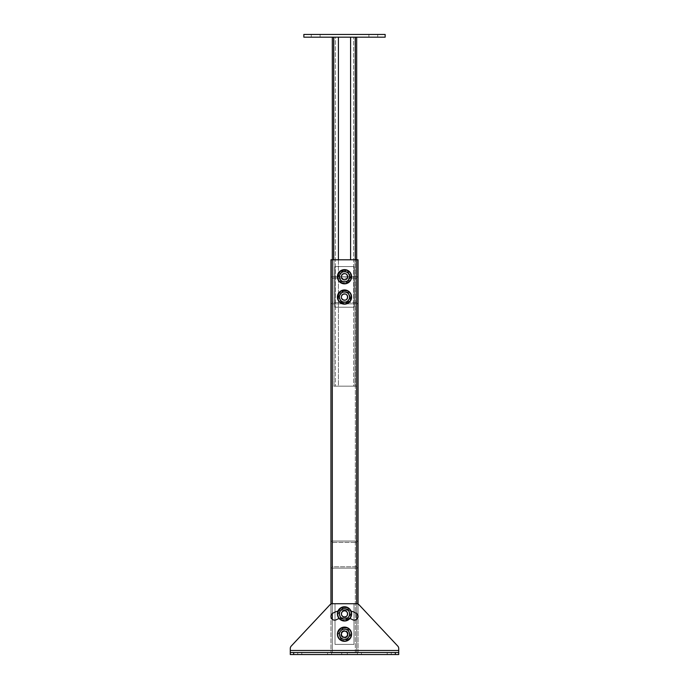 <?xml version="1.0" encoding="UTF-8"?>
<svg xmlns="http://www.w3.org/2000/svg" width="689" height="689" viewBox="0 0 689 689"><rect width="100%" height="100%" fill="white"/><g stroke="black" fill="none" stroke-linecap="round" stroke-linejoin="round"><path stroke-width="0.52" stroke-dasharray="3.44 2.58" d="M344.5 280.182A3.454 3.454 0 0 0 347.954 276.728A3.454 3.454 0 0 0 344.5 273.275A3.454 3.454 0 0 1 347.954 276.728A3.454 3.454 0 0 1 344.5 280.182A3.454 3.454 0 0 1 341.046 276.728A3.454 3.454 0 0 1 344.5 273.275A3.454 3.454 0 0 0 341.046 276.728A3.454 3.454 0 0 0 344.5 280.182A3.454 3.454 0 0 1 341.046 276.728A3.454 3.454 0 0 1 344.5 273.275A3.454 3.454 0 0 0 341.046 276.728A3.454 3.454 0 0 0 344.5 280.182A3.454 3.454 0 0 0 347.954 276.728A3.454 3.454 0 0 0 344.5 273.275A3.454 3.454 0 0 1 347.954 276.728A3.454 3.454 0 0 1 344.5 280.182M344.5 300.516A3.454 3.454 0 0 0 347.954 297.062A3.454 3.454 0 0 0 344.5 293.6A3.454 3.454 0 0 1 347.954 297.062A3.454 3.454 0 0 1 344.5 300.516A3.454 3.454 0 0 1 341.046 297.062A3.454 3.454 0 0 1 344.5 293.6A3.454 3.454 0 0 0 341.046 297.062A3.454 3.454 0 0 0 344.5 300.516A3.454 3.454 0 0 1 341.046 297.062A3.454 3.454 0 0 1 344.5 293.6A3.454 3.454 0 0 0 341.046 297.062A3.454 3.454 0 0 0 344.5 300.516A3.454 3.454 0 0 0 347.954 297.062A3.454 3.454 0 0 0 344.5 293.6A3.454 3.454 0 0 1 347.954 297.062A3.454 3.454 0 0 1 344.5 300.516M344.5 637.609A3.385 3.385 0 0 0 347.885 634.216A3.385 3.385 0 0 0 344.5 630.831A3.385 3.385 0 0 1 347.885 634.216A3.385 3.385 0 0 1 344.5 637.609A3.385 3.385 0 0 1 341.115 634.216A3.385 3.385 0 0 1 344.5 630.831A3.385 3.385 0 0 0 341.115 634.216A3.385 3.385 0 0 0 344.5 637.609A3.385 3.385 0 0 1 341.115 634.216A3.385 3.385 0 0 1 344.5 630.831A3.385 3.385 0 0 0 341.115 634.216A3.385 3.385 0 0 0 344.5 637.609A3.385 3.385 0 0 0 347.885 634.216A3.385 3.385 0 0 0 344.5 630.831A3.385 3.385 0 0 1 347.885 634.216A3.385 3.385 0 0 1 344.5 637.609M344.5 617.275A3.385 3.385 0 0 0 347.885 613.89A3.385 3.385 0 0 0 344.5 610.497A3.385 3.385 0 0 1 347.885 613.89A3.385 3.385 0 0 1 344.5 617.275A3.385 3.385 0 0 1 341.115 613.89A3.385 3.385 0 0 1 344.5 610.497A3.385 3.385 0 0 0 341.115 613.89A3.385 3.385 0 0 0 344.5 617.275A3.385 3.385 0 0 1 341.115 613.89A3.385 3.385 0 0 1 344.5 610.497A3.385 3.385 0 0 0 341.115 613.89A3.385 3.385 0 0 0 344.5 617.275A3.385 3.385 0 0 0 347.885 613.89A3.385 3.385 0 0 0 344.5 610.497A3.385 3.385 0 0 1 347.885 613.89A3.385 3.385 0 0 1 344.5 617.275M358.056 616.905L358.056 259.787L330.944 259.787L330.944 616.905M338.402 259.787L338.402 386.176L332.305 386.176L332.305 37.163L332.305 386.176L356.695 386.176L333.657 386.176L356.695 386.176L356.695 37.163L356.695 652.853L356.695 259.787L356.695 652.853L332.305 652.853L358.056 652.853L356.695 652.853L356.695 259.787L356.695 652.853L330.944 652.853L332.305 652.853L332.305 259.787L332.305 652.853L358.056 652.853L358.056 259.787L358.056 652.853L356.695 652.853L356.695 259.787L332.305 259.787L358.056 259.787L356.695 259.787L356.695 619.333M358.056 604.055L358.056 615.966M330.944 615.966L330.944 604.055M330.944 259.787L330.944 652.853L330.944 259.787L333.657 259.787L330.944 259.787M332.305 619.333L332.305 652.853L355.343 652.853L330.944 652.853L332.305 652.853L332.305 259.787L332.305 652.853L332.305 259.787L332.305 652.853L332.305 259.787L332.305 386.176L333.657 386.176L332.305 386.176L332.305 37.163L356.695 37.163L350.598 37.163L355.007 37.163L355.007 386.176L355.007 37.163L333.993 37.163L333.993 386.176L333.993 37.163L338.402 37.163L332.305 37.163M330.944 542.389L330.944 566.789A1.352 1.352 0 0 0 332.305 568.141L356.695 568.141A1.352 1.352 0 0 0 358.056 566.789L358.056 542.389A1.352 1.352 0 0 0 356.695 541.037L332.305 541.037A1.352 1.352 0 0 0 330.944 542.389L330.944 566.789A1.352 1.352 0 0 0 332.305 568.141L356.695 568.141A1.352 1.352 0 0 0 358.056 566.789L358.056 542.389A1.352 1.352 0 0 0 356.695 541.037L332.305 541.037A1.352 1.352 0 0 0 330.944 542.389M355.343 542.389L333.657 542.389A1.352 1.352 0 0 0 332.305 543.742L332.305 565.428A1.352 1.352 0 0 0 333.657 566.789L355.343 566.789A1.352 1.352 0 0 0 356.695 565.428L356.695 543.742A1.352 1.352 0 0 0 355.343 542.389L333.657 542.389A1.352 1.352 0 0 0 332.305 543.742L332.305 565.428A1.352 1.352 0 0 0 333.657 566.789L355.343 566.789A1.352 1.352 0 0 0 356.695 565.428L356.695 543.742A1.352 1.352 0 0 0 355.343 542.389M330.944 278.089L330.944 302.48A1.352 1.352 0 0 0 332.305 303.84L356.695 303.84A1.352 1.352 0 0 0 358.056 302.48L358.056 278.089A1.352 1.352 0 0 0 356.695 276.728L332.305 276.728A1.352 1.352 0 0 0 330.944 278.089L330.944 302.48A1.352 1.352 0 0 0 332.305 303.84L356.695 303.84A1.352 1.352 0 0 0 358.056 302.48L358.056 278.089A1.352 1.352 0 0 0 356.695 276.728L332.305 276.728A1.352 1.352 0 0 0 330.944 278.089M355.343 278.089L333.657 278.089A1.352 1.352 0 0 0 332.305 279.441L332.305 301.127A1.352 1.352 0 0 0 333.657 302.48L355.343 302.48A1.352 1.352 0 0 0 356.695 301.127L356.695 279.441A1.352 1.352 0 0 0 355.343 278.089L333.657 278.089A1.352 1.352 0 0 0 332.305 279.441L332.305 301.127A1.352 1.352 0 0 0 333.657 302.48L355.343 302.48A1.352 1.352 0 0 0 356.695 301.127L356.695 279.441A1.352 1.352 0 0 0 355.343 278.089M344.5 654.55L347.282 654.55L344.5 654.55M344.5 652.517L347.282 652.517L344.5 652.517M348.229 634.216A3.729 3.729 0 0 0 344.5 630.495A3.729 3.729 0 0 0 340.771 634.216A3.729 3.729 0 0 0 344.5 637.945A3.729 3.729 0 0 0 348.229 634.216A3.729 3.729 0 0 0 344.5 630.495A3.729 3.729 0 0 0 340.771 634.216A3.729 3.729 0 0 0 344.5 637.945A3.729 3.729 0 0 0 348.229 634.216A3.729 3.729 0 0 1 344.5 637.945A3.729 3.729 0 0 1 340.771 634.216A3.729 3.729 0 0 1 344.5 630.495A3.729 3.729 0 0 1 348.229 634.216A3.729 3.729 0 0 1 344.5 637.945A3.729 3.729 0 0 1 340.771 634.216A3.729 3.729 0 0 1 344.5 630.495A3.729 3.729 0 0 1 348.229 634.216M330.918 616.44A3.729 3.729 0 0 0 336.447 619.695A16.605 16.605 0 0 1 352.553 619.695A3.729 3.729 0 0 0 357.617 618.24A3.729 3.729 0 0 0 356.161 613.176A24.055 24.055 0 0 0 332.839 613.176A3.729 3.729 0 0 0 330.918 616.44A3.729 3.729 0 0 0 336.447 619.695A16.605 16.605 0 0 1 352.553 619.695A3.729 3.729 0 0 0 357.617 618.24A3.729 3.729 0 0 0 356.161 613.176A24.055 24.055 0 0 0 332.839 613.176A3.729 3.729 0 0 0 330.918 616.44M291.197 646.118L329.945 604.796L291.197 646.118A3.385 3.385 0 0 0 290.284 648.435A3.385 3.385 0 0 1 291.197 646.118A3.385 3.385 0 0 0 290.284 648.435L290.284 654.55L290.284 650.485L398.716 650.485L398.716 648.435A3.385 3.385 0 0 0 397.803 646.118A3.385 3.385 0 0 1 398.716 648.435L398.716 654.55L398.716 652.517L290.284 652.517L290.284 650.485L398.716 650.485L398.716 654.55L398.716 650.485L290.284 650.485M329.945 604.796A3.385 3.385 0 0 1 332.417 603.719A3.385 3.385 0 0 0 329.945 604.796A3.385 3.385 0 0 1 332.417 603.719L356.583 603.719A3.385 3.385 0 0 1 359.055 604.796L397.803 646.118L359.055 604.796A3.385 3.385 0 0 0 356.583 603.719A3.385 3.385 0 0 1 359.055 604.796M293.669 654.55L293.669 652.517L290.284 652.517L290.284 654.55L398.716 654.55L290.284 654.55L398.716 654.55L398.716 652.517L395.331 652.517L395.331 654.55M290.284 652.517L290.284 654.55L290.284 652.517L398.716 652.517M387.192 654.55L357.376 654.55L391.266 654.55L387.192 654.55L387.192 652.517L391.266 652.517L357.376 652.517L391.266 652.517L357.376 652.517L387.192 652.517L387.192 654.55M301.808 654.55L331.624 654.55L297.734 654.55L301.808 654.55L301.808 652.517L297.734 652.517L331.624 652.517L297.734 652.517L331.624 652.517L301.808 652.517L301.808 654.55M293.669 652.517L395.331 652.517M358.082 616.44A3.729 3.729 0 0 1 352.553 619.695A16.605 16.605 0 0 0 336.447 619.695A3.729 3.729 0 0 1 331.383 618.24A3.729 3.729 0 0 1 332.839 613.176A24.055 24.055 0 0 1 356.161 613.176A3.729 3.729 0 0 1 358.082 616.44M337.972 611.065A24.055 24.055 0 0 1 351.028 611.065M349.9 618.515A16.605 16.605 0 0 0 339.1 618.515M397.803 646.118A3.385 3.385 0 0 1 398.716 648.435M327.559 654.55L331.624 654.55L327.559 654.55L327.559 652.517L327.559 654.55M361.441 654.55L357.376 654.55L361.441 654.55L361.441 652.517L361.441 654.55M350.598 259.787L350.598 37.163M356.695 37.163L355.343 37.163L356.695 37.163L356.695 386.176L333.993 386.176L338.402 386.176L338.402 37.163M333.993 386.176L333.993 37.163L333.993 386.176L335.354 386.176L333.993 386.176M355.007 37.163L355.007 386.176L355.007 37.163L353.646 37.163L355.007 37.163M335.354 37.163L333.993 37.163L335.354 37.163L335.354 386.176L335.354 37.163M353.646 386.176L355.007 386.176L353.646 386.176L353.646 37.163L353.646 386.176M311.29 34.45L311.29 37.163L320.101 37.163L311.29 37.163L320.101 37.163L311.29 37.163L311.29 34.45L320.101 34.45L320.101 37.163L320.101 34.45L311.29 34.45M368.899 34.45L368.899 37.163L377.71 37.163L368.899 37.163L377.71 37.163L368.899 37.163L368.899 34.45L377.71 34.45L377.71 37.163L377.71 34.45L368.899 34.45M303.84 34.45L385.16 34.45L303.84 34.45L385.16 34.45L385.16 37.163L385.16 34.45L385.16 37.163L303.84 37.163L385.16 37.163L303.84 37.163L303.84 34.45M341.374 615.182A3.385 3.385 0 0 0 345.8 617.017A3.385 3.385 0 0 0 347.626 612.59A3.385 3.385 0 0 1 345.8 617.017A3.385 3.385 0 0 1 341.374 615.182A3.385 3.385 0 0 1 343.2 610.755A3.385 3.385 0 0 1 347.626 612.59A3.385 3.385 0 0 0 343.2 610.755A3.385 3.385 0 0 0 341.374 615.182A3.385 3.385 0 0 0 345.8 617.017A3.385 3.385 0 0 0 347.626 612.59A3.385 3.385 0 0 1 345.8 617.017A3.385 3.385 0 0 1 341.374 615.182A3.385 3.385 0 0 1 343.2 610.755A3.385 3.385 0 0 1 347.626 612.59A3.385 3.385 0 0 0 343.2 610.755A3.385 3.385 0 0 0 341.374 615.182M341.942 614.95A2.765 2.765 0 0 0 345.559 616.44A2.765 2.765 0 0 0 347.058 612.831A2.765 2.765 0 0 0 343.441 611.332A2.765 2.765 0 0 0 341.942 614.95A2.765 2.765 0 0 1 343.441 611.332A2.765 2.765 0 0 1 347.058 612.831A2.765 2.765 0 0 1 345.559 616.44A2.765 2.765 0 0 1 341.942 614.95M340.332 617.103L338.678 613.124L342.252 608.465L338.678 613.124L340.926 618.541L346.748 619.308L343.837 618.929A5.081 5.081 0 0 0 348.531 616.982L350.322 614.648L346.748 619.308L350.322 614.648L348.074 609.231L342.252 608.465L338.678 613.124L340.926 618.541M341.374 635.516A3.385 3.385 0 0 0 345.8 637.351A3.385 3.385 0 0 0 347.626 632.924A3.385 3.385 0 0 1 345.8 637.351A3.385 3.385 0 0 1 341.374 635.516A3.385 3.385 0 0 1 343.2 631.09A3.385 3.385 0 0 1 347.626 632.924A3.385 3.385 0 0 0 343.2 631.09A3.385 3.385 0 0 0 341.374 635.516A3.385 3.385 0 0 0 345.8 637.351A3.385 3.385 0 0 0 347.626 632.924A3.385 3.385 0 0 1 345.8 637.351A3.385 3.385 0 0 1 341.374 635.516A3.385 3.385 0 0 1 343.2 631.09A3.385 3.385 0 0 1 347.626 632.924A3.385 3.385 0 0 0 343.2 631.09A3.385 3.385 0 0 0 341.374 635.516M341.942 635.275A2.765 2.765 0 0 0 345.559 636.774A2.765 2.765 0 0 0 347.058 633.157A2.765 2.765 0 0 0 343.441 631.667A2.765 2.765 0 0 0 341.942 635.275A2.765 2.765 0 0 1 343.441 631.667A2.765 2.765 0 0 1 347.058 633.157A2.765 2.765 0 0 1 345.559 636.774A2.765 2.765 0 0 1 341.942 635.275M349.194 632.269A5.081 5.081 0 0 0 340.469 631.124A5.081 5.081 0 0 0 343.837 639.254L346.748 639.642L348.531 637.308A5.081 5.081 0 0 0 349.194 632.269L350.322 634.982L346.748 639.642L340.926 638.875L346.748 639.642L350.322 634.982L348.074 629.565L342.252 628.799L348.074 629.565L342.252 628.799L338.678 633.458L342.252 628.799L338.678 633.458L340.926 638.875L343.837 639.254A5.081 5.081 0 0 0 348.531 637.308L350.322 634.982L348.074 629.565M351.071 631.494A7.114 7.114 0 0 0 341.778 627.645A7.114 7.114 0 0 0 337.929 636.946A7.114 7.114 0 0 0 347.222 640.796A7.114 7.114 0 0 0 351.071 631.494M339.806 636.162L340.926 638.875M351.071 611.16A7.114 7.114 0 0 0 341.778 607.31A7.114 7.114 0 0 0 337.929 616.612A7.114 7.114 0 0 0 347.222 620.462A7.114 7.114 0 0 0 351.071 611.16M343.837 618.929L346.748 619.308L348.531 616.982A5.081 5.081 0 0 0 349.194 611.944L348.074 609.231L345.163 608.852A5.081 5.081 0 0 0 339.806 615.837A5.081 5.081 0 0 0 343.837 618.929M349.194 611.944A5.081 5.081 0 0 0 345.163 608.852M349.099 271.302A7.114 7.114 0 0 0 339.074 272.129A7.114 7.114 0 0 0 339.901 282.154A7.114 7.114 0 0 0 349.926 281.336A7.114 7.114 0 0 0 349.099 271.302M346.688 274.144A3.385 3.385 0 0 1 347.084 278.924A3.385 3.385 0 0 1 342.312 279.312A3.385 3.385 0 0 0 347.084 278.924A3.385 3.385 0 0 0 346.688 274.144A3.385 3.385 0 0 0 341.916 274.541A3.385 3.385 0 0 0 342.312 279.312A3.385 3.385 0 0 1 341.916 274.541A3.385 3.385 0 0 1 346.688 274.144M346.291 274.618A2.765 2.765 0 0 1 346.61 278.52A2.765 2.765 0 0 1 342.709 278.838A2.765 2.765 0 0 1 342.39 274.937A2.765 2.765 0 0 1 346.291 274.618M350.029 274.747L345.551 270.958L340.022 272.93L338.971 278.709L343.449 282.507L348.978 280.526L350.029 274.747L345.551 270.958L340.022 272.93L338.971 278.709L343.449 282.507L346.214 281.517A5.081 5.081 0 0 0 349.504 277.641L350.029 274.747M346.214 281.517L348.978 280.526L349.504 277.641A5.081 5.081 0 0 0 342.786 271.948A5.081 5.081 0 0 0 341.21 280.604A5.081 5.081 0 0 0 346.214 281.517M350.098 292.67A7.114 7.114 0 0 0 340.108 291.456A7.114 7.114 0 0 0 338.902 301.446A7.114 7.114 0 0 0 348.892 302.66A7.114 7.114 0 0 0 350.098 292.67M347.17 294.97A3.385 3.385 0 0 1 346.593 299.724A3.385 3.385 0 0 1 341.83 299.147A3.385 3.385 0 0 0 346.593 299.724A3.385 3.385 0 0 0 347.17 294.97A3.385 3.385 0 0 0 342.407 294.392A3.385 3.385 0 0 0 341.83 299.147A3.385 3.385 0 0 1 342.407 294.392A3.385 3.385 0 0 1 347.17 294.97M346.679 295.357A2.765 2.765 0 0 1 346.205 299.241A2.765 2.765 0 0 1 342.321 298.768A2.765 2.765 0 0 1 342.795 294.883A2.765 2.765 0 0 1 346.679 295.357M350.313 296.236L346.688 291.619L340.883 292.437L338.687 297.889L342.312 302.505L348.117 301.679L350.313 296.236L346.688 291.619L340.883 292.437L338.687 297.889L342.312 302.505L345.215 302.092A5.081 5.081 0 0 0 349.22 298.957L350.313 296.236M345.215 302.092L348.117 301.679L349.22 298.957A5.081 5.081 0 0 0 343.785 292.033A5.081 5.081 0 0 0 340.495 300.197A5.081 5.081 0 0 0 345.215 302.092M341.374 298.363A3.385 3.385 0 0 0 345.8 300.189A3.385 3.385 0 0 0 347.626 295.762A3.385 3.385 0 0 1 345.8 300.189A3.385 3.385 0 0 1 341.374 298.363A3.385 3.385 0 0 1 343.2 293.927A3.385 3.385 0 0 1 347.626 295.762A3.385 3.385 0 0 0 343.2 293.927A3.385 3.385 0 0 0 341.374 298.363M341.942 298.122A2.765 2.765 0 0 0 345.559 299.612A2.765 2.765 0 0 0 347.058 296.003A2.765 2.765 0 0 0 343.441 294.504A2.765 2.765 0 0 0 341.942 298.122M340.332 300.275L338.678 296.296L342.252 291.636L348.074 292.403M349.194 295.116L350.322 297.82L346.748 302.48M346.524 302.454L343.837 302.101M341.374 278.029A3.385 3.385 0 0 0 345.8 279.863A3.385 3.385 0 0 0 347.626 275.428A3.385 3.385 0 0 1 345.8 279.863A3.385 3.385 0 0 1 341.374 278.029A3.385 3.385 0 0 1 343.2 273.602A3.385 3.385 0 0 1 347.626 275.428A3.385 3.385 0 0 0 343.2 273.602A3.385 3.385 0 0 0 341.374 278.029M341.942 277.788A2.765 2.765 0 0 0 345.559 279.286A2.765 2.765 0 0 0 347.058 275.669A2.765 2.765 0 0 0 343.441 274.179A2.765 2.765 0 0 0 341.942 277.788M340.332 279.949L338.678 275.962L342.252 271.311L348.074 272.069M349.194 274.782L350.322 277.495L346.748 282.154M346.524 282.12L343.837 281.767M344.5 299.939A2.877 2.877 0 0 1 341.623 297.062A2.877 2.877 0 0 1 344.5 294.177A2.877 2.877 0 0 1 347.377 297.062A2.877 2.877 0 0 1 344.5 299.939A2.877 2.877 0 0 1 341.623 297.062A2.877 2.877 0 0 1 344.5 294.177A2.877 2.877 0 0 1 347.377 297.062A2.877 2.877 0 0 1 344.5 299.939A2.877 2.877 0 0 0 347.377 297.062A2.877 2.877 0 0 0 344.5 294.177A2.877 2.877 0 0 0 341.623 297.062A2.877 2.877 0 0 0 344.5 299.939A2.877 2.877 0 0 0 347.377 297.062A2.877 2.877 0 0 0 344.5 294.177A2.877 2.877 0 0 0 341.623 297.062A2.877 2.877 0 0 0 344.5 299.939M344.5 279.613A2.877 2.877 0 0 1 341.623 276.728A2.877 2.877 0 0 1 344.5 273.852A2.877 2.877 0 0 1 347.377 276.728A2.877 2.877 0 0 1 344.5 279.613A2.877 2.877 0 0 1 341.623 276.728A2.877 2.877 0 0 1 344.5 273.852A2.877 2.877 0 0 1 347.377 276.728A2.877 2.877 0 0 1 344.5 279.613A2.877 2.877 0 0 0 347.377 276.728A2.877 2.877 0 0 0 344.5 273.852A2.877 2.877 0 0 0 341.623 276.728A2.877 2.877 0 0 0 344.5 279.613A2.877 2.877 0 0 0 347.377 276.728A2.877 2.877 0 0 0 344.5 273.852A2.877 2.877 0 0 0 341.623 276.728A2.877 2.877 0 0 0 344.5 279.613M335.009 266.565L353.991 266.565L353.991 307.225L335.009 307.225L335.009 266.565L353.991 266.565L353.991 307.225L335.009 307.225L335.009 266.565L335.009 307.225L353.991 307.225L353.991 266.565L335.009 266.565L335.009 307.225L353.991 307.225L353.991 266.565L335.009 266.565M344.5 637.101A2.877 2.877 0 0 1 341.623 634.216A2.877 2.877 0 0 1 344.5 631.339A2.877 2.877 0 0 1 347.377 634.216A2.877 2.877 0 0 1 344.5 637.101A2.877 2.877 0 0 1 341.623 634.216A2.877 2.877 0 0 1 344.5 631.339A2.877 2.877 0 0 1 347.377 634.216A2.877 2.877 0 0 1 344.5 637.101A2.877 2.877 0 0 0 347.377 634.216A2.877 2.877 0 0 0 344.5 631.339A2.877 2.877 0 0 0 341.623 634.216A2.877 2.877 0 0 0 344.5 637.101A2.877 2.877 0 0 0 347.377 634.216A2.877 2.877 0 0 0 344.5 631.339A2.877 2.877 0 0 0 341.623 634.216A2.877 2.877 0 0 0 344.5 637.101M344.5 616.767A2.877 2.877 0 0 1 341.623 613.89A2.877 2.877 0 0 1 344.5 611.005A2.877 2.877 0 0 1 347.377 613.89A2.877 2.877 0 0 1 344.5 616.767A2.877 2.877 0 0 1 341.623 613.89A2.877 2.877 0 0 1 344.5 611.005A2.877 2.877 0 0 1 347.377 613.89A2.877 2.877 0 0 1 344.5 616.767A2.877 2.877 0 0 0 347.377 613.89A2.877 2.877 0 0 0 344.5 611.005A2.877 2.877 0 0 0 341.623 613.89A2.877 2.877 0 0 0 344.5 616.767A2.877 2.877 0 0 0 347.377 613.89A2.877 2.877 0 0 0 344.5 611.005A2.877 2.877 0 0 0 341.623 613.89A2.877 2.877 0 0 0 344.5 616.767M335.009 603.719L353.991 603.719L353.991 644.387L335.009 644.387L335.009 603.719L353.991 603.719L353.991 644.387L335.009 644.387L335.009 603.719L335.009 644.387L353.991 644.387L353.991 603.719L335.009 603.719L335.009 644.387L353.991 644.387L353.991 603.719L335.009 603.719M356.695 613.537L356.695 603.728M332.305 603.728L332.305 613.537M355.343 652.853L355.343 259.787L355.343 652.853M333.657 259.787L333.657 37.163M355.343 37.163L355.343 259.787M350.537 611.384C349.702 608.387 346.851 607.207 341.994 607.844C338.11 610.833 336.93 613.675 338.463 616.397C339.298 619.394 342.149 620.574 347.006 619.928C350.89 616.948 352.07 614.097 350.537 611.384C352.07 614.097 350.89 616.948 347.006 619.928C342.149 620.574 339.298 619.394 338.463 616.397C336.93 613.675 338.11 610.833 341.994 607.844C346.851 607.207 349.702 608.387 350.537 611.384M350.537 631.71C349.702 628.712 346.851 627.533 341.994 628.179C338.11 631.158 336.93 634.009 338.463 636.722C339.298 639.719 342.149 640.899 347.006 640.262C350.89 637.273 352.07 634.431 350.537 631.71C352.07 634.431 350.89 637.273 347.006 640.262C342.149 640.899 339.298 639.719 338.463 636.722C336.93 634.009 338.11 631.158 341.994 628.179C346.851 627.533 349.702 628.712 350.537 631.71M350.839 631.589A6.864 6.864 0 0 0 341.873 627.877A6.864 6.864 0 0 0 338.161 636.851A6.864 6.864 0 0 0 347.127 640.563A6.864 6.864 0 0 0 350.839 631.589M350.839 611.255A6.864 6.864 0 0 0 341.873 607.543A6.864 6.864 0 0 0 338.161 616.517A6.864 6.864 0 0 0 347.127 620.229A6.864 6.864 0 0 0 350.839 611.255M348.944 271.492A6.864 6.864 0 0 0 339.264 272.293A6.864 6.864 0 0 0 340.056 281.965A6.864 6.864 0 0 0 349.736 281.172A6.864 6.864 0 0 0 348.944 271.492M340.271 281.715C337.67 280.001 337.421 276.926 339.513 272.499C343.544 269.709 346.61 269.459 348.729 271.742C351.33 273.455 351.579 276.53 349.487 280.957C345.456 283.747 342.39 283.997 340.271 281.715M349.9 292.825A6.864 6.864 0 0 0 340.263 291.654A6.864 6.864 0 0 0 339.1 301.291A6.864 6.864 0 0 0 348.737 302.462A6.864 6.864 0 0 0 349.9 292.825M339.35 301.093C337.154 298.888 337.524 295.831 340.469 291.912C344.974 289.991 348.031 290.362 349.65 293.023C351.846 295.228 351.476 298.294 348.531 302.213C344.026 304.125 340.969 303.754 339.35 301.093M350.537 294.556C349.702 291.559 346.851 290.379 341.994 291.016C338.11 294.005 336.93 296.856 338.463 299.569C339.298 302.566 342.149 303.746 347.006 303.1C350.89 300.12 352.07 297.269 350.537 294.556M350.537 274.222C349.702 271.225 346.851 270.045 341.994 270.691C338.11 273.671 336.93 276.522 338.463 279.234C339.298 282.232 342.149 283.412 347.006 282.774C350.89 279.786 352.07 276.935 350.537 274.222M347.282 652.517L347.282 654.55L347.282 652.517M297.734 652.517L297.734 654.55L297.734 652.517M331.624 652.517L331.624 654.55L331.624 652.517M391.266 652.517L391.266 654.55L391.266 652.517M357.376 652.517L357.376 654.55L357.376 652.517M341.718 652.517L341.718 654.55L341.718 652.517"/><path stroke-width="1.03" d="M330.944 604.055L330.944 259.787L358.056 259.787L358.056 604.055M358.056 615.966L358.056 616.905M330.944 616.905L330.944 615.966M291.197 646.118L329.945 604.796L291.197 646.118A3.385 3.385 0 0 0 290.284 648.435L290.284 652.517L293.669 652.517L293.669 654.55L290.284 654.55L290.284 652.517M398.716 652.517L398.716 654.55L395.331 654.55L395.331 652.517L398.716 652.517L398.716 648.435L398.716 650.485L290.284 650.485M359.055 604.796L397.803 646.118L359.055 604.796A3.385 3.385 0 0 0 356.583 603.719L332.417 603.719A3.385 3.385 0 0 0 329.945 604.796M351.028 611.065A24.055 24.055 0 0 1 356.161 613.176A3.729 3.729 0 0 1 358.082 616.44A3.729 3.729 0 0 1 352.553 619.695A16.605 16.605 0 0 0 349.9 618.515M398.716 648.435A3.385 3.385 0 0 0 397.803 646.118M339.1 618.515A16.605 16.605 0 0 0 336.447 619.695A3.729 3.729 0 0 1 331.383 618.24A3.729 3.729 0 0 1 332.839 613.176A24.055 24.055 0 0 1 337.972 611.065M395.331 654.55L293.669 654.55M395.331 652.517L293.669 652.517M350.598 37.163L350.598 259.787M356.695 37.163L356.695 603.728M332.305 603.728L332.305 37.163M338.402 37.163L338.402 259.787M385.16 34.45L303.84 34.45L303.84 37.163L385.16 37.163L385.16 34.45M337.929 616.612A7.114 7.114 0 0 1 341.778 607.31A7.114 7.114 0 0 1 351.071 611.16A7.114 7.114 0 0 1 347.222 620.462A7.114 7.114 0 0 1 337.929 616.612M341.15 618.576L340.332 617.103M342.114 608.645L348.074 609.231L350.322 614.648L348.531 616.982A5.081 5.081 0 0 1 343.837 618.929L340.926 618.541L338.816 612.952M338.764 613.331L340.469 610.798A5.081 5.081 0 0 1 345.163 608.852L348.074 609.231L349.194 611.944A5.081 5.081 0 0 1 348.531 616.982L346.748 619.308L343.837 618.929A5.081 5.081 0 0 1 340.469 610.798L342.476 608.499M345.163 608.852A5.081 5.081 0 0 1 349.194 611.944M337.929 636.946A7.114 7.114 0 0 1 341.778 627.645A7.114 7.114 0 0 1 351.071 631.494A7.114 7.114 0 0 1 347.222 640.796A7.114 7.114 0 0 1 337.929 636.946M341.15 638.91L338.816 633.277M347.85 629.531L350.322 634.982L348.531 637.308A5.081 5.081 0 0 1 343.837 639.254L340.926 638.875L339.806 636.162A5.081 5.081 0 0 1 340.469 631.124L342.476 628.824M342.114 628.971L348.074 629.565L349.194 632.269A5.081 5.081 0 0 1 348.531 637.308L346.748 639.642L343.837 639.254A5.081 5.081 0 0 1 339.806 636.162M338.764 633.665L340.469 631.124A5.081 5.081 0 0 1 349.194 632.269M337.929 299.784A7.114 7.114 0 0 1 341.778 290.491A7.114 7.114 0 0 1 351.071 294.332A7.114 7.114 0 0 1 347.222 303.634A7.114 7.114 0 0 1 337.929 299.784M346.886 302.307L340.926 301.722L340.332 300.275M347.85 292.377L350.322 297.82L346.524 302.454M342.114 291.817L348.074 292.403L349.194 295.116A5.081 5.081 0 0 1 343.837 302.101L340.926 301.722L338.816 296.124M338.764 296.503L342.476 291.671M343.837 302.101A5.081 5.081 0 0 1 340.469 293.97A5.081 5.081 0 0 1 349.194 295.116M337.929 279.458A7.114 7.114 0 0 1 341.778 270.157A7.114 7.114 0 0 1 351.071 274.007A7.114 7.114 0 0 1 347.222 283.3A7.114 7.114 0 0 1 337.929 279.458M346.886 281.973L340.926 281.388L340.332 279.949M347.85 272.043L350.322 277.495L346.524 282.12M342.114 271.483L348.074 272.069L349.194 274.782A5.081 5.081 0 0 1 343.837 281.767L340.926 281.388L338.816 275.789M338.764 276.168L342.476 271.337M343.837 281.767A5.081 5.081 0 0 1 340.469 273.636A5.081 5.081 0 0 1 349.194 274.782M356.695 619.333L356.695 613.537M332.305 613.537L332.305 619.333M355.343 259.787L355.343 37.163M333.657 37.163L333.657 259.787M338.161 616.517A6.864 6.864 0 0 1 341.873 607.543A6.864 6.864 0 0 1 350.839 611.255A6.864 6.864 0 0 1 347.127 620.229A6.864 6.864 0 0 1 338.161 616.517M338.161 636.851A6.864 6.864 0 0 1 341.873 627.877A6.864 6.864 0 0 1 350.839 631.589A6.864 6.864 0 0 1 347.127 640.563A6.864 6.864 0 0 1 338.161 636.851M338.161 299.689A6.864 6.864 0 0 1 341.873 290.715A6.864 6.864 0 0 1 350.839 294.427A6.864 6.864 0 0 1 347.127 303.401A6.864 6.864 0 0 1 338.161 299.689M338.161 279.364A6.864 6.864 0 0 1 341.873 270.389A6.864 6.864 0 0 1 350.839 274.101A6.864 6.864 0 0 1 347.127 283.076A6.864 6.864 0 0 1 338.161 279.364"/></g></svg>

